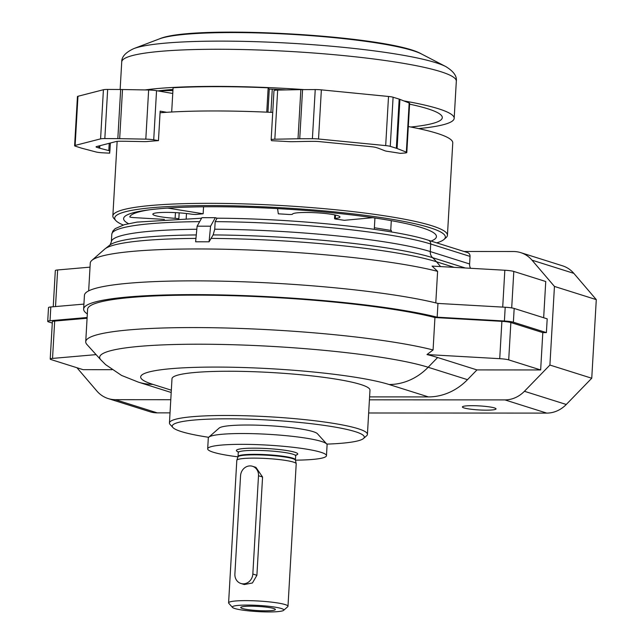<?xml version="1.0" encoding="UTF-8"?>
<svg xmlns="http://www.w3.org/2000/svg" width="644" height="644" viewBox="0 0 644 644"><rect width="100%" height="100%" fill="white"/><g stroke="black" fill="none" stroke-linecap="round" stroke-linejoin="round"><path stroke-width="0.97" d="M369.423 399.827L504.896 399.908A29.745 26.678 -72.5 0 0 524.425 391.286L549.912 365.051L554.444 286.427L531.992 260.16A29.745 26.678 -72.5 0 0 520.698 252.625A29.745 26.678 -72.5 0 0 513.453 251.514L464.05 251.482M470.04 256.401A3.969 3.558 -72.5 0 0 467.649 252.617L428.316 240.22A3.969 3.558 107.5 0 1 430.707 244.004L430.273 251.571L469.605 263.968L470.04 256.401L430.707 244.004A167.577 20.133 3.3 0 0 215.177 221.641L217.076 218.236M469.605 263.968A7.929 7.116 -72.5 0 0 470.539 268.29M543.665 317.742L545.75 281.509L513.807 271.438A9.918 1.191 -176.7 0 0 504.832 270.238L432.084 266.101L437.606 271.349L435.787 302.889M369.592 396.881L428.429 396.913A59.498 53.355 -72.5 0 0 467.488 379.67L476.954 369.914L540.654 369.954L542.803 332.61L546.394 332.61L547.191 318.852L514.17 308.444A9.918 1.191 -176.7 0 0 505.202 307.244L437.96 303.429L437.163 317.186A191.373 22.991 3.3 0 0 223.066 294.968A191.373 22.991 3.3 0 0 83.64 309.056L84.436 295.298A191.373 22.991 3.3 0 1 223.862 281.211A191.373 22.991 3.3 0 1 437.96 303.429M96.093 354.627L52.534 358.41A9.918 1.191 -176.7 0 0 50.216 359.038A9.918 1.191 -176.7 0 0 51.142 359.602L83.092 369.672L111.975 369.696M76.958 367.74L96.858 391.021A29.745 26.678 -72.5 0 0 108.152 398.556A29.745 26.678 -72.5 0 0 115.397 399.674L170.781 399.707M374.373 227.734L391.383 230.52L391.294 231.953M87.334 313.934A191.373 22.991 3.3 0 1 83.64 309.056M90.031 267.147L57.63 269.965A9.918 1.191 -176.7 0 0 55.32 270.593L53.235 306.761M85.733 341.714A187.404 22.516 3.3 0 0 86.948 344.516L100.786 359.811A172.608 20.737 3.3 0 1 225.126 344.524A172.608 20.737 3.3 0 1 428.155 367.265L437.622 357.517A182.445 21.92 -176.7 0 0 426.98 354.554L433.074 349.966L434.941 317.54A187.404 22.516 3.3 0 0 225.199 295.507A187.404 22.516 3.3 0 0 87.6 309.281L85.733 341.714A187.404 22.516 3.3 0 1 223.331 327.941A187.404 22.516 3.3 0 1 433.074 349.966M542.803 332.61L510.861 322.539A9.918 1.191 -176.7 0 0 501.885 321.34L434.941 317.54M546.394 332.61L513.381 322.201A9.918 1.191 -176.7 0 0 504.405 321.01L437.163 317.186M87.125 317.508L50.031 320.728A9.918 1.191 -176.7 0 0 47.712 321.356A9.918 1.191 -176.7 0 0 48.646 321.92L52.293 323.071M87.085 318.257L54.684 321.066A9.918 1.191 -176.7 0 0 52.373 321.694L50.216 359.038M83.929 304.097L50.828 306.971A9.918 1.191 -176.7 0 0 48.509 307.599L47.712 321.356M88.663 290.879L90.265 263.098A187.404 22.516 3.3 0 1 91.794 260.45A187.404 22.516 3.3 0 1 238.892 249.631A187.404 22.516 3.3 0 1 437.606 271.349M215.177 221.641L214.734 229.208L213.148 234.923L209.083 241.798L195.623 241.79L197.12 226.189L210.58 226.197L209.083 241.798M437.622 357.517L476.954 369.914M208.656 437.3A96.181 11.552 3.3 0 1 172.866 427.511L170.088 424.436A99.16 11.914 3.3 0 1 169.444 422.955L171.988 378.736A99.16 11.914 3.3 0 1 271.671 372.546A99.16 11.914 3.3 0 1 369.978 390.151L367.426 434.37A99.16 11.914 3.3 0 1 366.613 435.771L363.498 438.508A96.181 11.552 3.3 0 1 329.076 444.03L326.75 444.022M216.964 218.203L215.329 217.688L201.87 217.68L197.12 226.189M540.654 369.954L508.704 359.883A9.918 1.191 -176.7 0 0 499.728 358.684L426.98 354.554M215.329 217.688L210.58 226.197M108.152 398.556L149.988 411.749A29.745 26.678 -72.5 0 0 157.233 412.86L170.024 412.868M368.658 412.989L546.74 413.102A29.745 26.678 -72.5 0 0 566.269 404.48L591.747 378.237L549.912 365.051M494.471 407.934A16.857 2.029 -176.7 0 0 475.634 405.736A16.857 2.029 -176.7 0 0 462.392 406.952A16.857 2.029 -176.7 0 0 479.104 409.946A16.857 2.029 -176.7 0 0 496.049 408.892A16.857 2.029 -176.7 0 0 494.471 407.934M591.747 378.237L596.288 299.621L554.444 286.427M596.288 299.621L573.828 273.354A29.745 26.678 -72.5 0 0 562.542 265.819L520.698 252.625M390.739 230.415L391.302 220.667M172.866 427.511A96.181 11.552 3.3 0 1 268.926 420.081A96.181 11.552 3.3 0 1 363.498 438.508M169.444 422.955A99.16 11.914 3.3 0 1 269.12 416.773A99.16 11.914 3.3 0 1 367.426 434.37M232.492 607.413L228.789 603.307A29.745 3.574 3.3 0 1 228.596 602.865L236.807 460.363A29.745 3.574 3.3 0 1 236.831 460.251A29.745 3.574 3.3 0 1 266.713 458.512A29.745 3.574 3.3 0 1 296.2 463.672A29.745 3.574 3.3 0 1 296.208 463.793L287.989 606.294A29.745 3.574 3.3 0 1 287.747 606.712L283.593 610.359A25.784 3.099 3.3 0 1 262.011 611.8A25.784 3.099 3.3 0 1 234.738 608.5A25.784 3.099 3.3 0 1 232.492 607.413A25.784 3.099 3.3 0 1 258.244 605.416A25.784 3.099 3.3 0 1 283.593 610.359M228.596 602.865A29.745 3.574 3.3 0 1 258.494 601.013A29.745 3.574 3.3 0 1 287.989 606.294M240.88 583.472A9.918 8.895 -72.5 0 0 252.834 574.021L258.502 475.747A9.918 8.895 -72.5 0 0 252.512 466.28A9.918 8.895 -72.5 0 0 240.558 475.731L234.891 574.005A9.918 8.895 -72.5 0 0 240.88 583.472L244.285 584.543L252.432 582.981L256.9 575.301L262.567 477.027L255.918 467.367M242.361 608.5A17.356 2.085 3.3 0 1 240.792 607.364A17.356 2.085 3.3 0 1 258.188 606.431A17.356 2.085 3.3 0 1 275.358 609.361A17.356 2.085 3.3 0 1 262.349 610.778A17.356 2.085 3.3 0 1 242.361 608.5M237.966 456.838A59.498 7.148 3.3 0 1 213.244 452.217A59.498 7.148 3.3 0 1 207.682 448.828A59.498 7.148 3.3 0 1 267.485 445.117A59.498 7.148 3.3 0 1 326.468 455.678A59.498 7.148 3.3 0 1 295.459 460.154M207.682 448.828L208.302 438.017A59.498 7.148 3.3 0 1 208.793 437.179A59.498 7.148 3.3 0 1 268.113 434.306A59.498 7.148 3.3 0 1 326.709 443.982A59.498 7.148 3.3 0 1 327.096 444.867L326.468 455.678M208.793 437.179L219.177 428.059A49.58 5.957 3.3 0 1 268.604 425.668A49.58 5.957 3.3 0 1 317.436 433.726L326.709 443.982M172.978 89.46A155.679 18.7 -176.7 0 0 157.885 90.901M267.952 112.201L269.281 89.065A155.679 18.7 -176.7 0 1 286.258 89.91M410.856 127.021A155.679 18.7 -176.7 0 0 442.299 117.643A155.679 18.7 -176.7 0 0 409.592 104.159M266.761 112.145L268.162 87.817L269.281 89.065M171.682 112L173.075 87.761A165.589 19.892 3.3 0 1 268.162 87.817M128.502 223.661A156.669 18.821 3.3 0 1 123.624 218.574A156.669 18.821 3.3 0 1 281.114 208.801A156.669 18.821 3.3 0 1 436.439 236.614A156.669 18.821 3.3 0 1 431.053 241.081M123.237 225.006A165.589 19.892 3.3 0 1 115.791 220.538A165.589 19.892 3.3 0 1 281.17 207.73A165.589 19.892 3.3 0 1 443.99 239.463A165.589 19.892 3.3 0 1 436.696 242.86M115.791 220.538L113.932 218.485A167.577 20.133 3.3 0 1 112.845 215.982A167.577 20.133 3.3 0 1 281.299 205.533A167.577 20.133 3.3 0 1 447.435 235.277A167.577 20.133 3.3 0 1 446.067 237.636L443.99 239.463M160.058 112.781A167.577 20.133 3.3 0 1 272.726 112.418M408.304 126.538A167.577 20.133 3.3 0 1 452.764 142.896L447.435 235.277M145.005 89.935A167.577 20.133 3.3 0 1 304.145 89.605M403.836 100.907A167.577 20.133 3.3 0 1 454.181 118.327A167.577 20.133 3.3 0 1 418.584 128.599M372.731 217.68A3.969 0.475 3.3 0 1 372.272 217.736L344.274 220.312A102.13 12.268 3.3 0 0 336.321 219.161A3.969 0.475 3.3 0 1 334.542 218.654A3.969 0.475 3.3 0 1 335.315 218.421A23.796 2.858 3.3 0 0 339.96 217.004A23.796 2.858 3.3 0 0 316.607 212.794A23.796 2.858 3.3 0 0 292.448 214.202A3.969 0.475 3.3 0 1 288.174 214.428A102.13 12.268 3.3 0 0 278.321 213.832L277.572 208.608M271.631 140.698L271.164 139.885A7.929 0.95 3.3 0 1 271.148 139.804A7.929 0.95 3.3 0 1 274.835 139.217L298.019 138.766A19.835 2.383 3.3 0 1 299.734 138.75L312.404 138.702A7.929 0.95 3.3 0 1 318.53 138.999L385.684 145.608A7.929 0.95 3.3 0 1 390.264 146.357L396.342 148.249A19.835 2.383 3.3 0 1 397.09 148.506L406.34 152.145A7.929 0.95 3.3 0 1 406.807 152.499A7.929 0.95 3.3 0 1 404.77 153.014L400.367 153.361A174.516 20.962 3.3 0 0 387.591 151.372A7.929 0.95 3.3 0 1 384.854 150.768L378.785 148.386A19.835 2.383 3.3 0 0 378.028 148.12L375.951 147.476A7.929 0.95 3.3 0 0 371.371 146.719L319.955 141.664A7.929 0.95 3.3 0 0 313.829 141.366L309.482 141.382A19.835 2.383 3.3 0 0 307.768 141.398L292.553 141.696A7.929 0.95 3.3 0 1 288.126 141.591A174.516 20.962 3.3 0 0 271.631 140.698M273.998 90.748A7.929 0.95 3.3 0 1 273.982 90.667A7.929 0.95 3.3 0 1 277.669 90.08L300.853 89.629A19.835 2.383 3.3 0 1 302.567 89.613L315.238 89.564A7.929 0.95 3.3 0 1 321.364 89.862L388.517 96.471A7.929 0.95 3.3 0 1 393.098 97.22L399.175 99.112A19.835 2.383 3.3 0 1 399.924 99.369L409.173 103.008A7.929 0.95 3.3 0 1 409.64 103.362L406.807 152.499M164.381 219.403L133.67 217.592A3.969 0.475 3.3 0 1 129.782 216.891A3.969 0.475 3.3 0 1 129.782 216.867A150.72 18.104 3.3 0 1 149.521 209.791M167.351 208.117A3.969 0.475 3.3 0 1 169.565 208.358L203.15 213.784L203.552 206.804M109.665 153.175A174.516 20.962 3.3 0 1 109.561 152.29A174.516 20.962 3.3 0 1 109.874 151.203A7.929 0.95 3.3 0 0 109.883 151.155A7.929 0.95 3.3 0 0 108.804 150.599L99.723 148.217A19.835 2.383 3.3 0 1 98.814 147.951L96.793 147.307A7.929 0.95 3.3 0 1 96.077 146.856A7.929 0.95 3.3 0 1 96.6 146.55L116.081 141.543A7.929 0.95 3.3 0 1 120.331 141.245L124.791 141.269A19.835 2.383 3.3 0 1 126.635 141.294L143.781 141.608A7.929 0.95 3.3 0 0 147.565 141.503A174.516 20.962 3.3 0 1 158.456 140.633L153.715 139.812A7.929 0.95 3.3 0 0 145.81 139.136L119.671 138.661A19.835 2.383 3.3 0 0 117.828 138.637L104.827 138.573A7.929 0.95 3.3 0 0 100.585 138.871L75.131 145.415A7.929 0.95 3.3 0 0 74.607 145.721A7.929 0.95 3.3 0 0 75.324 146.164L81.225 148.056A19.835 2.383 3.3 0 0 82.134 148.313L95.972 151.96A7.929 0.95 3.3 0 0 103.088 152.829L109.665 153.175L109.77 151.429M74.607 145.721L77.441 96.584A7.929 0.95 3.3 0 1 77.964 96.278L103.418 89.733A7.929 0.95 3.3 0 1 107.661 89.436L120.661 89.5A19.835 2.383 3.3 0 1 122.505 89.524L148.643 89.999A7.929 0.95 3.3 0 1 156.548 90.675L172.753 93.477M158.456 140.633L160.155 111.146L166.772 112.298M175.45 212.625L175.12 218.324A3.969 0.475 3.3 0 1 178.227 218.719M175.12 218.324A23.796 2.858 3.3 0 1 152.837 214.178A23.796 2.858 3.3 0 1 166.337 212.383A23.796 2.858 3.3 0 1 191.365 214.146A3.969 0.475 3.3 0 0 197.048 214.372A102.13 12.268 3.3 0 1 203.15 213.784M158.859 91.07A30.735 3.695 3.3 0 1 172.914 90.595M196.283 234.939A170.507 20.487 3.3 0 0 110.148 244.825L104.698 249.123A175.088 21.035 3.3 0 1 195.945 238.401M110.092 244.873L111.356 241.83A167.577 20.133 3.3 0 1 196.831 229.24M111.356 241.83L111.79 234.263A167.577 20.133 3.3 0 1 199.656 221.649M511.698 307.913L513.807 271.438M502.706 307.108L504.832 270.238M55.521 306.56L57.63 269.965M440.601 266.584L436.479 261.77L454.229 267.365M210.974 238.401A175.088 21.035 3.3 0 1 436.479 261.77A59.498 53.355 107.5 0 0 432.575 257.672A7.929 7.116 107.5 0 1 430.273 251.571A167.577 20.133 3.3 0 0 214.734 229.208M171.199 392.494L138.388 382.142A59.498 53.355 -72.5 0 0 152.878 384.371A130.539 15.681 3.3 0 1 215.901 367.08A130.539 15.681 3.3 0 1 389.097 384.516A59.498 53.355 107.5 0 0 428.155 367.265L467.488 379.67M171.328 390.192L152.878 384.371M428.429 396.913L389.097 384.516M465.29 267.993L432.575 257.672A170.507 20.487 3.3 0 0 213.148 234.923M508.704 359.883L510.861 322.539M499.728 358.684L501.885 321.34M52.534 358.41L54.684 321.066M50.031 320.728L50.828 306.971M504.405 321.01L505.202 307.244M513.381 322.201L514.17 308.444M157.233 412.86L115.397 399.674M546.74 413.102L504.896 399.908M566.269 404.48L524.425 391.286M573.828 273.354L531.992 260.16M295.475 460.21L295.443 459.808A28.755 3.453 3.3 0 0 266.93 454.704A28.755 3.453 3.3 0 0 238.03 456.499L237.95 456.894A28.827 3.462 3.3 0 1 266.906 455.203A28.827 3.462 3.3 0 1 295.475 460.21L296.2 463.672M238.03 456.499L238.256 452.563A28.755 3.453 3.3 0 1 267.163 450.768A28.755 3.453 3.3 0 1 295.668 455.871L295.443 459.808M238.111 451.83A30.735 3.695 3.3 0 1 268.057 448.61A30.735 3.695 3.3 0 1 295.33 455.3M252.834 574.021L256.9 575.301M258.502 475.747L262.567 477.027M121.732 61.913A167.577 20.133 3.3 0 1 290.186 51.456A167.577 20.133 3.3 0 1 456.322 81.2C457.063 76.193 453.585 71.331 445.873 66.614A161.853 19.441 3.3 0 0 290.661 43.237A161.853 19.441 3.3 0 0 133.783 48.614C125.588 52.414 121.563 56.849 121.732 61.913L120.138 89.5M272.267 89.202L270.931 112.338M274.956 89.323L274.899 90.281M279.585 89.556L279.56 90.039M133.783 48.614L159.495 38.857A135.852 16.317 3.3 0 1 291.168 34.341A135.852 16.317 3.3 0 1 421.458 53.959L445.873 66.614M274.835 139.217L277.669 90.08M298.019 138.766L300.853 89.629M299.734 138.75L302.567 89.613M312.404 138.702L315.238 89.564M318.53 138.999L321.364 89.862M385.684 145.608L388.517 96.471M390.264 146.357L393.098 97.22M396.342 148.249L399.175 99.112M397.09 148.506L399.924 99.369M406.34 152.145L409.173 103.008M335.508 215.064L335.315 218.421M75.131 145.415L77.964 96.278M100.585 138.871L103.418 89.733M104.827 138.573L107.661 89.436M117.828 138.637L120.661 89.5M119.671 138.661L122.505 89.524M145.81 139.136L148.643 89.999M153.715 139.812L156.548 90.675M108.804 150.599L109.222 143.306M99.723 148.217L99.868 145.713M98.814 147.951L98.926 145.955M96.793 147.307L96.842 146.494M111.79 234.263L112.837 231.083L115.187 228.628L124.421 224.659L137.011 222.108L201.58 218.211M104.698 249.123L91.794 260.45M100.786 359.811L105.616 364.633L121.555 375.428L138.388 382.142M216.867 218.203C294.694 218.525 393.629 228.733 428.316 240.22M374.285 229.312L374.937 218.002M186.197 218.469L186.486 213.51M237.95 456.894L236.831 460.251M296.135 454.897L295.668 455.871M238.256 452.563L237.91 451.541M252.512 466.28L255.918 467.359M112.845 215.982L117.144 141.374M454.181 118.327L456.322 81.2M159.495 38.857C192.709 24.142 390.151 35.533 421.458 53.959M271.148 139.804L273.982 90.667M334.759 214.903L334.542 218.654M109.883 151.155L110.357 143.016M179.185 212.85L178.847 218.702"/></g></svg>
